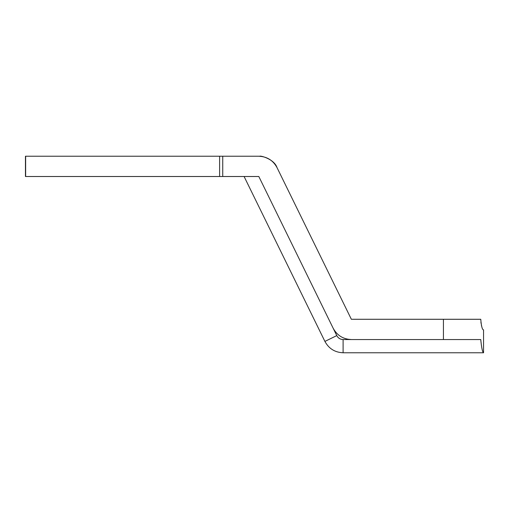 <?xml version="1.0" encoding="UTF-8"?>
<svg xmlns="http://www.w3.org/2000/svg" width="509" height="509" viewBox="0 0 509 509"><rect width="100%" height="100%" fill="white"/><g stroke="black" fill="none" stroke-linecap="round" stroke-linejoin="round"><path stroke-width="0.76" d="M483.283 329.851L483.283 329.851C482.144 329.266 481.304 325.741 480.763 319.277L351.35 319.277L277.011 167.582C274.128 158.897 260.137 155.398 259.685 156.25C260.137 155.41 274.103 158.859 277.011 167.582C273.085 160.367 267.021 156.581 258.814 156.231L25.45 156.231L25.45 176.502L219.608 176.502L219.608 156.231M480.763 319.277L351.35 319.277L480.763 319.302M480.929 322.337L481.056 323.336M481.393 325.187L481.807 326.81M219.608 176.502L258.814 176.502L336.773 335.603C338.141 338.11 340.254 339.427 343.104 339.548L351.35 339.548C343.142 339.198 337.073 335.418 333.147 328.197C337.073 335.418 343.142 339.198 351.35 339.548L480.763 339.548C481.514 347.59 482.424 351.999 483.493 352.769L343.104 352.769C334.897 352.419 328.833 348.633 324.907 341.418L244.091 176.502M351.35 339.548L347.711 339.217M258.814 176.502L222.783 176.502M351.35 319.277L277.011 167.582M324.907 341.418L336.773 335.603M343.104 339.548L343.104 352.769M25.641 176.502L25.641 156.231M222.745 176.502L222.745 156.231M443.428 339.548L443.428 319.277M483.55 329.851L483.55 352.769"/></g></svg>
